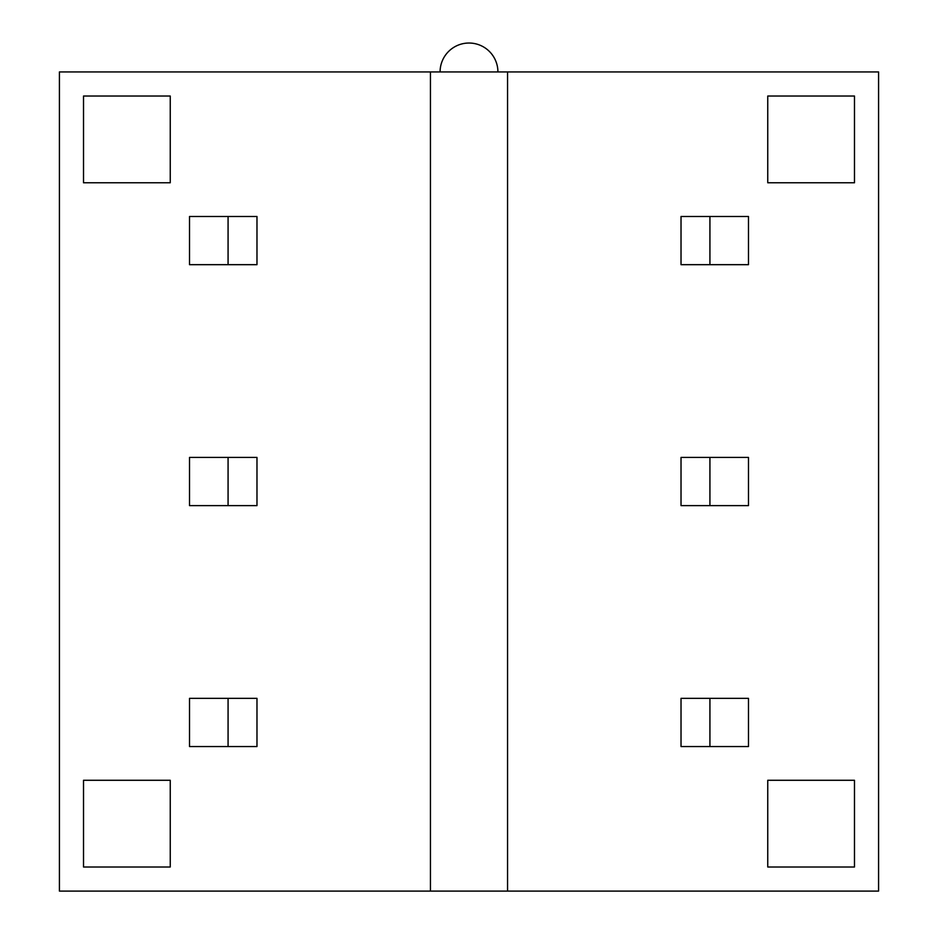 <?xml version="1.0" encoding="UTF-8"?>
<svg xmlns="http://www.w3.org/2000/svg" width="938" height="938" viewBox="0 0 938 938"><rect width="100%" height="100%" fill="white"/><g stroke="black" fill="none" stroke-linecap="round" stroke-linejoin="round"><path stroke-width="1.41" d="M440.086 71.933A28.914 28.914 0 0 1 469 43.031A28.914 28.914 0 0 1 497.914 71.933M228.075 216.49L256.977 216.49L256.977 264.68L189.523 264.68L189.523 216.49L228.075 216.49L228.075 264.68M228.075 698.353L256.977 698.353L256.977 746.542L189.523 746.542L189.523 698.353L228.075 698.353L228.075 746.542M709.925 264.68L748.477 264.68L748.477 216.49L709.925 216.49L709.925 264.68L681.023 264.68L681.023 216.49L709.925 216.49M709.925 746.542L748.477 746.542L748.477 698.353L709.925 698.353L709.925 746.542L681.023 746.542L681.023 698.353L709.925 698.353M430.448 891.1L430.448 71.933L507.552 71.933L507.552 891.1L59.422 891.1L59.422 71.933L430.448 71.933M507.552 71.933L878.578 71.933L878.578 891.1L507.552 891.1M228.075 457.427L256.977 457.427L256.977 505.617L189.523 505.617L189.523 457.427L228.075 457.427L228.075 505.617M709.925 505.617L748.477 505.617L748.477 457.427L709.925 457.427L709.925 505.617L681.023 505.617L681.023 457.427L709.925 457.427M170.247 96.028L170.247 182.769L83.517 182.769L83.517 96.028L170.247 96.028M854.483 780.275L854.483 867.005L767.753 867.005L767.753 780.275L854.483 780.275M170.247 780.275L170.247 867.005L83.517 867.005L83.517 780.275L170.247 780.275M854.483 96.028L854.483 182.769L767.753 182.769L767.753 96.028L854.483 96.028"/></g></svg>

